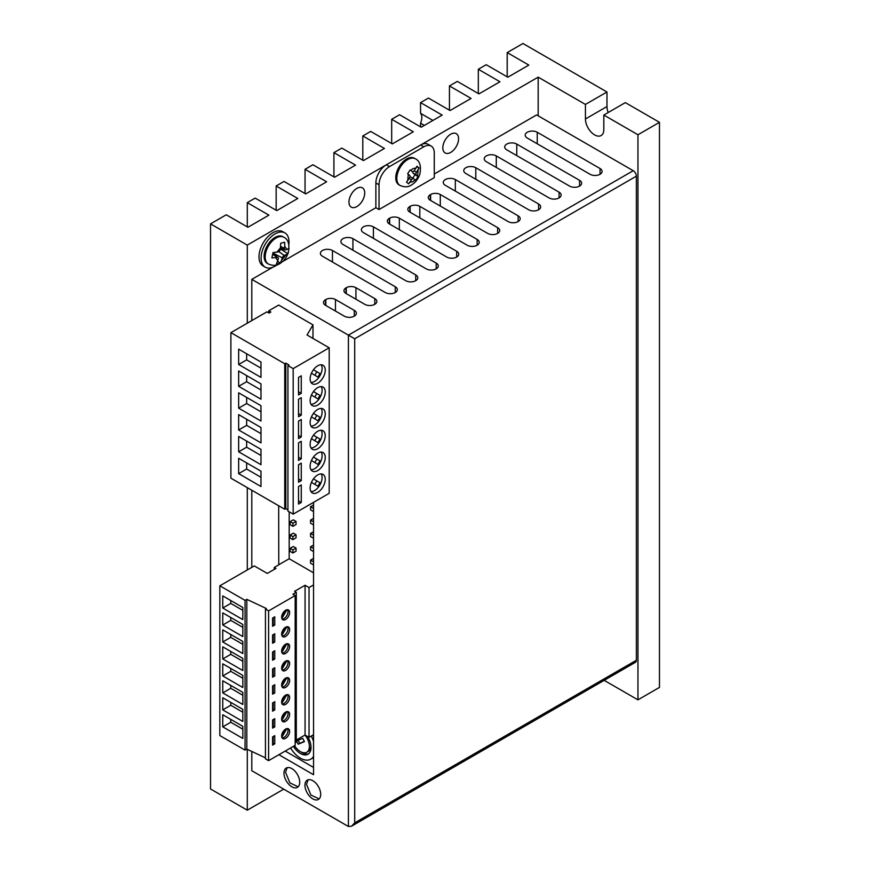 <?xml version="1.0" encoding="UTF-8"?>
<svg xmlns="http://www.w3.org/2000/svg" width="870" height="870" viewBox="0 0 870 870"><rect width="100%" height="100%" fill="white"/><g stroke="black" fill="none" stroke-linecap="round" stroke-linejoin="round"><path stroke-width="1.3" d="M416.045 167.964L416.947 166.235L419.057 167.997L416.48 172.271A2.229 1.283 120 0 0 416.262 174.957L418.1 176.523L415.577 180.351L413.739 178.796A2.229 1.283 120 0 0 413.631 178.72A2.229 1.283 120 0 0 412.521 178.828A2.229 1.283 120 0 0 411.521 179.818L408.606 183.885L406.497 182.124L409.411 178.045A2.229 1.283 120 0 0 409.629 175.359L407.649 173.717L410.172 169.889L412.152 171.531A2.229 1.283 120 0 0 412.26 171.597A2.229 1.283 120 0 0 414.37 170.509L416.045 167.964L412.945 168.671L410.803 170.4M272.952 253.061L282.402 257.901L280.325 263.121L276.377 264.154L278.313 258.977A2.229 1.283 -60 0 0 277.976 257.487L272.865 253.757M272.788 254.268L277.215 257.379L271.886 257.944L272.995 252.583L278.367 251.821A2.229 1.283 -60 0 0 278.781 251.647A2.229 1.283 -60 0 0 280.303 249.429L280.716 243.252L284.664 242.219L284.773 246.471L284.381 248.352L280.847 246.547M284.381 248.352A2.229 1.283 -60 0 0 284.86 249.918A2.229 1.283 -60 0 0 285.49 249.951L289.047 248.363L287.937 253.725L284.338 255.508L278.813 251.626M356.841 206.592A11.136 6.427 120 0 0 364.128 196.783A11.136 6.427 120 0 0 362.42 187.855A11.136 6.427 120 0 0 356.841 188.409A11.136 6.427 120 0 0 349.566 198.219A11.136 6.427 120 0 0 351.273 207.147A11.136 6.427 120 0 0 356.841 206.592M424.364 125.4L420.558 123.214A11.136 6.427 120 0 0 420.558 113.339L432.912 120.462M450.703 152.413A11.136 6.427 120 0 0 457.979 142.593A11.136 6.427 120 0 0 456.271 133.665A11.136 6.427 120 0 0 450.703 134.219A11.136 6.427 120 0 0 443.428 144.028A11.136 6.427 120 0 0 445.135 152.957A11.136 6.427 120 0 0 450.703 152.413M320.704 794.353A11.136 6.427 60 0 1 318.398 799.454A11.136 6.427 60 0 1 309.818 796.474A11.136 6.427 60 0 1 304.957 785.262A11.136 6.427 60 0 1 307.262 780.162A11.136 6.427 60 0 1 315.843 783.152A11.136 6.427 60 0 1 320.704 794.353M308.1 779.803L306.534 784.348L310.884 795.006L319.127 798.91M299.726 782.25A11.136 6.427 60 0 1 297.42 787.339A11.136 6.427 60 0 1 288.84 784.359A11.136 6.427 60 0 1 283.979 773.147A11.136 6.427 60 0 1 286.284 768.047A11.136 6.427 60 0 1 294.865 771.037A11.136 6.427 60 0 1 299.726 782.25M287.122 767.699L285.545 772.245L289.906 782.891L298.149 786.795M277.051 264.839A19.749 11.408 -60 0 1 275.05 266.155A19.749 11.408 -60 0 1 265.176 267.133A19.749 11.408 -60 0 1 262.142 251.31A19.749 11.408 -60 0 1 275.05 233.899A19.749 11.408 -60 0 1 284.925 232.921A19.749 11.408 -60 0 1 288.873 244.35M284.925 232.921L282.826 231.703A19.749 11.408 120 0 0 272.952 232.681A19.749 11.408 120 0 0 260.043 250.092A19.749 11.408 120 0 0 263.077 265.916L265.176 267.133M398.96 184.832A15.366 8.874 -60 0 1 396.6 172.521A15.366 8.874 -60 0 1 406.649 158.971A15.366 8.874 -60 0 1 414.327 158.209L415.381 158.818A15.366 8.874 -60 0 0 407.693 159.58A15.366 8.874 -60 0 0 397.655 173.119A15.366 8.874 -60 0 0 400.015 185.44L398.96 184.832M317.691 474.944A10.69 6.177 -60 0 1 323.042 474.422A10.69 6.177 -60 0 1 324.673 482.991A10.69 6.177 -60 0 1 317.691 492.409A10.69 6.177 -60 0 1 312.341 492.942A10.69 6.177 -60 0 1 310.71 484.372A10.69 6.177 -60 0 1 317.691 474.944M311.003 491.615A10.69 6.177 120 0 0 314.538 490.593A10.69 6.177 120 0 0 321.226 473.922M317.691 453.118A10.69 6.177 -60 0 1 323.042 452.585A10.69 6.177 -60 0 1 324.673 461.154A10.69 6.177 -60 0 1 317.691 470.583A10.69 6.177 -60 0 1 312.341 471.116A10.69 6.177 -60 0 1 310.71 462.546A10.69 6.177 -60 0 1 317.691 453.118M311.003 469.789A10.69 6.177 120 0 0 314.538 468.767A10.69 6.177 120 0 0 321.226 452.096M317.691 431.292A10.69 6.177 -60 0 1 323.042 430.759A10.69 6.177 -60 0 1 324.673 439.328A10.69 6.177 -60 0 1 317.691 448.757A10.69 6.177 -60 0 1 312.341 449.279A10.69 6.177 -60 0 1 310.71 440.72A10.69 6.177 -60 0 1 317.691 431.292M311.003 447.963A10.69 6.177 120 0 0 314.538 446.93A10.69 6.177 120 0 0 321.226 430.269M317.691 409.465A10.69 6.177 -60 0 1 323.042 408.933A10.69 6.177 -60 0 1 324.673 417.502A10.69 6.177 -60 0 1 317.691 426.931A10.69 6.177 -60 0 1 312.341 427.453A10.69 6.177 -60 0 1 310.71 418.883A10.69 6.177 -60 0 1 317.691 409.465M311.003 426.137A10.69 6.177 120 0 0 314.538 425.104A10.69 6.177 120 0 0 321.226 408.432M317.691 365.813A10.69 6.177 -60 0 1 323.042 365.28A10.69 6.177 -60 0 1 324.673 373.85A10.69 6.177 -60 0 1 317.691 383.268A10.69 6.177 -60 0 1 312.341 383.8A10.69 6.177 -60 0 1 310.71 375.231A10.69 6.177 -60 0 1 317.691 365.813M311.003 382.485A10.69 6.177 120 0 0 314.538 381.451A10.69 6.177 120 0 0 321.226 364.78M317.691 387.639A10.69 6.177 -60 0 1 323.042 387.106A10.69 6.177 -60 0 1 324.673 395.676A10.69 6.177 -60 0 1 317.691 405.094A10.69 6.177 -60 0 1 312.341 405.627A10.69 6.177 -60 0 1 310.71 397.057A10.69 6.177 -60 0 1 317.691 387.639M311.003 404.311A10.69 6.177 120 0 0 314.538 403.278A10.69 6.177 120 0 0 321.226 386.606M311.188 736.063A20.662 11.93 60 0 1 313.548 741.392M312.765 735.15A20.662 11.93 60 0 1 313.548 736.672M267.329 263.403A15.442 8.917 -60 0 1 264.958 251.028A15.442 8.917 -60 0 1 275.05 237.412A15.442 8.917 -60 0 1 282.772 236.651L283.827 237.26A15.442 8.917 -60 0 0 276.094 238.021A15.442 8.917 -60 0 0 266.013 251.637A15.442 8.917 -60 0 0 268.373 264.012L267.329 263.403M285.632 729.104A5.644 3.262 -60 0 1 288.448 728.821A5.644 3.262 -60 0 1 289.318 733.345A5.644 3.262 -60 0 1 285.632 738.315A5.644 3.262 -60 0 1 282.804 738.597A5.644 3.262 -60 0 1 281.945 734.073A5.644 3.262 -60 0 1 285.632 729.104M282.13 737.945A5.644 3.262 120 0 0 284.055 737.401A5.644 3.262 120 0 0 287.546 728.56M285.632 712.117A5.644 3.262 -60 0 1 288.448 711.845A5.644 3.262 -60 0 1 289.318 716.369A5.644 3.262 -60 0 1 285.632 721.339A5.644 3.262 -60 0 1 282.804 721.621A5.644 3.262 -60 0 1 281.945 717.097A5.644 3.262 -60 0 1 285.632 712.117M282.13 720.969A5.644 3.262 120 0 0 284.055 720.425A5.644 3.262 120 0 0 287.546 711.584M285.632 695.141A5.644 3.262 -60 0 1 288.448 694.869A5.644 3.262 -60 0 1 289.318 699.382A5.644 3.262 -60 0 1 285.632 704.363A5.644 3.262 -60 0 1 282.804 704.646A5.644 3.262 -60 0 1 281.945 700.122A5.644 3.262 -60 0 1 285.632 695.141M282.13 703.993A5.644 3.262 120 0 0 284.055 703.449A5.644 3.262 120 0 0 287.546 694.608M285.632 678.165A5.644 3.262 -60 0 1 288.448 677.893A5.644 3.262 -60 0 1 289.318 682.406A5.644 3.262 -60 0 1 285.632 687.387A5.644 3.262 -60 0 1 282.804 687.659A5.644 3.262 -60 0 1 281.945 683.146A5.644 3.262 -60 0 1 285.632 678.165M282.13 687.017A5.644 3.262 120 0 0 284.055 686.473A5.644 3.262 120 0 0 287.546 677.632M285.632 661.189A5.644 3.262 -60 0 1 288.448 660.906A5.644 3.262 -60 0 1 289.318 665.43A5.644 3.262 -60 0 1 285.632 670.411A5.644 3.262 -60 0 1 282.804 670.683A5.644 3.262 -60 0 1 281.945 666.159A5.644 3.262 -60 0 1 285.632 661.189M282.13 670.041A5.644 3.262 120 0 0 284.055 669.498A5.644 3.262 120 0 0 287.546 660.645M285.632 644.213A5.644 3.262 -60 0 1 288.448 643.93A5.644 3.262 -60 0 1 289.318 648.454A5.644 3.262 -60 0 1 285.632 653.424A5.644 3.262 -60 0 1 282.804 653.707A5.644 3.262 -60 0 1 281.945 649.183A5.644 3.262 -60 0 1 285.632 644.213M282.13 653.065A5.644 3.262 120 0 0 284.055 652.522A5.644 3.262 120 0 0 287.546 643.669M285.632 610.261A5.644 3.262 -60 0 1 288.448 609.979A5.644 3.262 -60 0 1 289.318 614.503A5.644 3.262 -60 0 1 285.632 619.473A5.644 3.262 -60 0 1 282.804 619.755A5.644 3.262 -60 0 1 281.945 615.231A5.644 3.262 -60 0 1 285.632 610.261M282.13 619.103A5.644 3.262 120 0 0 284.055 618.57A5.644 3.262 120 0 0 287.546 609.718M285.632 627.237A5.644 3.262 -60 0 1 288.448 626.955A5.644 3.262 -60 0 1 289.318 631.479A5.644 3.262 -60 0 1 285.632 636.448A5.644 3.262 -60 0 1 282.804 636.731A5.644 3.262 -60 0 1 281.945 632.207A5.644 3.262 -60 0 1 285.632 627.237M282.13 636.079A5.644 3.262 120 0 0 284.055 635.546A5.644 3.262 120 0 0 287.546 626.694M307.665 736.52A14.975 8.646 60 0 1 311.025 747.406A14.975 8.646 60 0 1 307.926 754.257A14.975 8.646 60 0 1 293.397 746.34M300.694 751.745A14.975 8.646 -120 0 0 308.676 753.725M409.933 176.806A2.229 1.283 -60 0 1 410.477 176.904A2.229 1.283 -60 0 1 410.586 176.98L413.511 178.665M305 735.052A12.637 7.297 60 0 1 309.372 746.449A12.637 7.297 60 0 1 306.762 752.235A12.637 7.297 60 0 1 294.56 745.666M420.558 113.339L420.558 102.616L442.188 115.101L421.189 127.227L399.558 114.742L391.685 119.288L413.315 131.783L392.316 143.909L370.674 131.413L362.801 135.959L384.431 148.455L363.432 160.58L341.801 148.085L333.917 152.642L355.558 165.126L334.548 177.252L312.917 164.767L305.044 169.313L326.674 181.797L305.674 193.923L284.033 181.438L276.16 185.984L297.79 198.469L276.791 210.605L255.16 198.11L247.287 202.656L268.917 215.151L247.906 227.277L226.276 214.781L210.529 223.873L247.287 245.101L385.758 165.148A14.855 8.569 120 0 0 375.873 182.961L375.873 207.723L282.598 261.576M420.558 126.868L420.558 123.214M354.71 338.778L636.372 176.164L636.372 660.254L354.71 822.857L354.71 338.778L251.8 279.357L251.8 320.584M251.8 751.441L251.8 770.722L348.413 826.5L351.567 826.185L354.71 822.857M351.567 826.185L635.448 662.287A4.459 2.577 -120 0 0 636.372 660.254M636.372 176.164A4.459 2.577 -120 0 0 633.219 170.705L536.605 114.927L434.26 174.011M251.8 490.234L251.8 567.36M313.548 502.36L313.548 774.724L278.889 754.714L285.197 751.071L313.548 767.449M274.257 569.393L274.257 567.468L278.77 564.858L278.683 505.753M312.982 324.869L307.034 335.015L329.197 347.804L293.179 368.608L287.926 365.574L288.971 364.965L285.795 363.138L284.751 363.736L230.898 332.655L266.916 311.851L269.047 313.08L270.896 312.015L268.776 310.786L278.683 305.065L312.982 324.869L312.982 338.452M421.232 144.67A14.855 8.569 120 0 0 420.612 145.007L423.766 146.823A14.855 8.569 -60 0 1 431.194 146.084L428.04 144.268A14.855 8.569 120 0 0 421.232 144.67L538.182 77.147L538.182 115.83M322.476 256.258A7.058 4.078 180 0 1 320.41 253.377A7.058 4.078 180 0 1 324.76 249.614A7.058 4.078 180 0 1 332.449 250.495L395.252 286.752A7.058 4.078 180 0 1 397.318 289.634A7.058 4.078 180 0 1 392.957 293.397A7.058 4.078 180 0 1 385.279 292.516L322.476 256.258M342.954 244.437A7.058 4.078 180 0 1 340.888 241.555A7.058 4.078 180 0 1 345.238 237.793A7.058 4.078 180 0 1 352.926 238.674L415.729 274.931A7.058 4.078 180 0 1 417.796 277.813A7.058 4.078 180 0 1 413.446 281.575A7.058 4.078 180 0 1 405.757 280.695L342.954 244.437M363.432 232.605A7.058 4.078 180 0 1 361.365 229.734A7.058 4.078 180 0 1 365.715 225.972A7.058 4.078 180 0 1 373.404 226.852L436.207 263.11A7.058 4.078 180 0 1 438.273 265.992A7.058 4.078 180 0 1 433.923 269.754A7.058 4.078 180 0 1 426.235 268.863L363.432 232.605M445.342 185.321A7.058 4.078 180 0 1 443.276 182.439A7.058 4.078 180 0 1 447.637 178.676A7.058 4.078 180 0 1 455.325 179.557L518.118 215.814A7.058 4.078 180 0 1 520.184 218.696A7.058 4.078 180 0 1 515.834 222.459A7.058 4.078 180 0 1 508.145 221.578L445.342 185.321M465.82 173.489A7.058 4.078 180 0 1 463.753 170.618A7.058 4.078 180 0 1 468.114 166.855A7.058 4.078 180 0 1 475.803 167.736L538.595 203.993A7.058 4.078 180 0 1 540.661 206.875A7.058 4.078 180 0 1 536.312 210.638A7.058 4.078 180 0 1 528.623 209.746L465.82 173.489M486.297 161.668A7.058 4.078 180 0 1 484.231 158.786A7.058 4.078 180 0 1 488.592 155.023A7.058 4.078 180 0 1 496.281 155.915L559.073 192.172A7.058 4.078 180 0 1 561.139 195.043A7.058 4.078 180 0 1 556.789 198.806A7.058 4.078 180 0 1 549.101 197.925L486.297 161.668M431.194 146.084A14.855 8.569 -60 0 1 434.26 152.892L434.26 177.643L379.026 209.54L375.873 207.723M272.734 267.275L251.8 279.357M527.253 138.025A7.058 4.078 180 0 1 525.186 135.144A7.058 4.078 180 0 1 529.547 131.381A7.058 4.078 180 0 1 537.236 132.262L600.039 168.519A7.058 4.078 180 0 1 602.105 171.401A7.058 4.078 180 0 1 597.744 175.164A7.058 4.078 180 0 1 590.056 174.283L527.253 138.025M506.775 149.847A7.058 4.078 180 0 1 504.709 146.965A7.058 4.078 180 0 1 509.07 143.202A7.058 4.078 180 0 1 516.758 144.083L579.561 180.34A7.058 4.078 180 0 1 581.628 183.222A7.058 4.078 180 0 1 577.267 186.985A7.058 4.078 180 0 1 569.578 186.104L506.775 149.847M430.617 200.459L430.617 194.521A6.829 3.948 180 0 1 440.285 194.521L497.64 227.635A7.058 4.078 180 0 1 499.706 230.517A7.058 4.078 180 0 1 495.356 234.28A7.058 4.078 180 0 1 487.668 233.399L430.302 200.285A6.829 3.948 180 0 1 428.301 197.49A6.829 3.948 180 0 1 430.302 194.706L430.302 200.285M410.14 212.291L410.14 206.342A6.829 3.948 180 0 1 419.808 206.342L477.162 239.457A7.058 4.078 180 0 1 479.229 242.338A7.058 4.078 180 0 1 474.879 246.101A7.058 4.078 180 0 1 467.19 245.22L409.824 212.106A6.829 3.948 180 0 1 407.823 209.311A6.829 3.948 180 0 1 409.824 206.527L409.824 212.106M389.662 224.112L389.662 218.163A6.829 3.948 180 0 1 399.33 218.163L456.685 251.289A7.058 4.078 180 0 1 458.751 254.16A7.058 4.078 180 0 1 454.401 257.922A7.058 4.078 180 0 1 446.712 257.041L389.347 223.927A6.829 3.948 180 0 1 387.346 221.143A6.829 3.948 180 0 1 389.347 218.348L389.347 223.927M346.282 293.647L346.282 287.709A6.829 3.948 180 0 1 355.939 287.709L374.774 298.573A7.058 4.078 180 0 1 376.84 301.455A7.058 4.078 180 0 1 372.48 305.218A7.058 4.078 180 0 1 364.791 304.337L345.966 293.462A6.829 3.948 180 0 1 343.965 290.678A6.829 3.948 180 0 1 345.966 287.883L345.966 293.462M325.804 305.468L325.804 299.53A6.829 3.948 180 0 1 335.461 299.53L354.297 310.394A7.058 4.078 180 0 1 356.363 313.276A7.058 4.078 180 0 1 352.002 317.039A7.058 4.078 180 0 1 344.313 316.158L325.489 305.294A6.829 3.948 180 0 1 323.488 302.499A6.829 3.948 180 0 1 325.489 299.715L325.489 305.294M283.718 789.155L247.287 810.187L247.287 749.32M247.287 569.97L247.287 487.624M247.287 323.194L247.287 245.101M313.548 734.704L309.035 737.314L305.065 735.019L305.065 585.26L294.593 591.306L296.3 592.285L292.907 594.243L295.169 595.548L268.602 610.892L265.448 609.076L266.383 608.532L246.819 599.343L245.046 600.354L219.838 585.804L254.29 565.924L267.286 573.417L275.921 568.436L274.257 567.468M313.548 584.944L309.035 587.554L309.035 737.314M268.776 312.928L268.776 310.786M289.188 511.821L289.188 558.747L278.683 564.815M210.529 223.873L210.529 788.97L247.287 810.187M538.182 77.147L585.434 104.433L585.434 118.983A12.996 7.504 -120 0 0 591.111 132.066A12.996 7.504 -120 0 0 601.126 135.546A12.996 7.504 -120 0 0 603.813 129.597L603.813 115.047L637.949 134.752L637.949 699.839L604.171 680.34M585.434 104.433L606.966 92.002L522.957 43.5L507.199 52.591L528.829 65.087L507.83 77.212L486.199 64.717L478.315 69.263L499.956 81.758L478.946 93.884L457.315 81.399L449.442 85.945L471.072 98.43L450.073 110.555L428.431 98.071L420.558 102.616M423.766 146.823L389.532 166.594A14.855 8.569 120 0 0 379.026 184.777L379.026 209.54M420.612 145.007L386.378 164.767A14.855 8.569 120 0 0 385.758 165.148M309.035 587.554L305.065 585.26M329.197 347.804L329.197 493.323L293.179 514.126L287.926 511.092L287.926 365.574M230.898 332.655L230.898 478.174L284.751 509.254L285.795 508.656L287.926 509.874M313.548 572.819L289.188 558.747M292.907 526.317L296.05 524.501L296.05 521.424L293.299 519.825L290.145 521.652L290.145 524.73L292.907 526.317L292.907 523.24L290.145 521.652M292.907 539.661L296.05 537.845L296.05 534.756L293.299 533.169L290.145 534.985L290.145 538.073L292.907 539.661L292.907 536.583L290.145 534.985M292.907 553.005L296.05 551.178L296.05 548.1L293.299 546.512L290.145 548.328L290.145 551.406L292.907 553.005L292.907 549.916L290.145 548.328M260.978 486.515L238.652 473.628L238.652 458.283L260.978 471.181L260.978 486.515M260.978 464.689L238.652 451.802L238.652 436.457L260.978 449.344L260.978 464.689M260.978 442.863L238.652 429.976L238.652 414.631L260.978 427.518L260.978 442.863M260.978 421.036L238.652 408.15L238.652 392.805L260.978 405.692L260.978 421.036M284.751 509.254L284.751 363.736M260.978 377.384L238.652 364.497L238.652 349.153L260.978 362.04L260.978 377.384M260.978 399.21L238.652 386.323L238.652 370.979L260.978 383.866L260.978 399.21M298.508 504.067L298.508 486.558L301.259 484.971L301.259 502.479L298.508 504.067M298.508 482.23L298.508 464.732L301.259 463.144L301.259 480.642L298.508 482.23M298.508 460.404L298.508 442.906L301.259 441.318L301.259 458.816L298.508 460.404M298.508 438.578L298.508 421.08L301.259 419.492L301.259 436.99L298.508 438.578M293.179 368.608L293.179 514.126M298.508 394.926L298.508 377.428L301.259 375.84L301.259 393.338L298.508 394.926M298.508 416.752L298.508 399.254L301.259 397.666L301.259 415.164L298.508 416.752M313.548 757.4A20.662 11.93 60 0 1 312.352 758.27L310.775 759.184A20.662 11.93 60 0 1 290.547 747.982M608.184 112.524A12.996 7.504 60 0 1 606.966 106.553L606.966 92.002M637.949 699.839L659.471 687.409L659.471 122.322L625.345 102.616L603.813 115.047M247.287 226.907L247.287 202.656M276.16 210.235L276.16 185.984M305.044 193.564L305.044 169.313M333.917 176.893L333.917 152.642M362.801 160.21L362.801 135.959M391.685 143.539L391.685 119.288M449.442 110.196L449.442 85.945M478.315 93.525L478.315 69.263M507.199 76.843L507.199 52.591M637.949 134.752L659.471 122.322M296.3 740.076L305.065 735.019M313.548 561.835L310.568 560.117L313.548 558.399M310.568 560.117L310.568 563.205L313.548 564.924M313.548 548.502L310.568 546.784L313.548 545.066M310.568 546.784L310.568 549.862L313.548 551.58M313.548 535.159L310.568 533.44L313.548 531.722M310.568 533.44L310.568 536.518L313.548 538.236M313.548 521.826L310.568 520.097L313.548 518.379M310.568 520.097L310.568 523.185L313.548 524.904M313.548 508.482L310.568 506.764L313.548 505.046M310.568 506.764L310.568 509.842L313.548 511.56M296.05 521.424L292.907 523.24M296.05 534.756L292.907 536.583M296.05 548.1L292.907 549.916M246.819 599.343L246.819 749.103L245.046 750.125L219.838 735.574L219.838 585.804M242.828 738.434L222.763 726.852L222.763 714.748L242.828 726.33L242.828 738.434M242.828 721.458L222.763 709.876L222.763 697.773L242.828 709.344L242.828 721.458M242.828 704.482L222.763 692.901L222.763 680.786L242.828 692.368L242.828 704.482M242.828 687.507L222.763 675.925L222.763 663.81L242.828 675.392L242.828 687.507M242.828 670.531L222.763 658.949L222.763 646.834L242.828 658.416L242.828 670.531M242.828 653.555L222.763 641.973L222.763 629.858L242.828 641.44L242.828 653.555M245.046 750.125L245.046 600.354M242.828 619.603L222.763 608.021L222.763 595.906L242.828 607.488L242.828 619.603M242.828 636.579L222.763 624.997L222.763 612.882L242.828 624.464L242.828 636.579M246.819 749.103L265.448 757.857M272.582 745.122L272.582 736.901L274.757 735.65L274.757 743.861L272.582 745.122M272.582 728.146L272.582 719.925L274.757 718.674L274.757 726.885L272.582 728.146M272.582 711.16L272.582 702.949L274.757 701.688L274.757 709.909L272.582 711.16M272.582 694.184L272.582 685.973L274.757 684.712L274.757 692.933L272.582 694.184M272.582 677.208L272.582 668.997L274.757 667.736L274.757 675.957L272.582 677.208M272.582 660.232L272.582 652.021L274.757 650.76L274.757 658.981L272.582 660.232M268.602 610.892L268.602 760.652L295.169 745.318L295.169 595.548M272.582 626.28L272.582 618.059L274.757 616.808L274.757 625.03L272.582 626.28M272.582 643.256L272.582 635.035L274.757 633.784L274.757 642.006L272.582 643.256M246.645 462.894L246.645 469.017L238.652 473.628M246.645 469.017L260.978 477.293M246.645 441.068L246.645 447.191L238.652 451.802M246.645 447.191L260.978 455.467M246.645 419.242L246.645 425.365L238.652 429.976M246.645 425.365L260.978 433.641M246.645 397.416L246.645 403.539L238.652 408.15M246.645 403.539L260.978 411.814M285.795 508.656L285.795 363.138M246.645 353.764L246.645 359.875L238.652 364.497M246.645 359.875L260.978 368.151M246.645 375.59L246.645 381.712L238.652 386.323M246.645 381.712L260.978 389.988M298.508 500.881L301.259 502.479M298.508 479.055L301.259 480.642M298.508 457.228L301.259 458.816M298.508 435.402L301.259 436.99M298.508 391.75L301.259 393.338M298.508 413.576L301.259 415.164M313.548 756.313A20.662 11.93 60 0 1 310.775 759.184M295.169 742.708L296.3 742.045L296.3 592.285M268.602 760.652L265.448 758.836L265.448 609.076M230.757 719.359L230.757 722.241L222.763 726.852M230.757 722.241L242.828 729.212M230.757 702.384L230.757 705.265L222.763 709.876M230.757 705.265L242.828 712.236M230.757 685.408L230.757 688.29L222.763 692.901M230.757 688.29L242.828 695.26M230.757 668.421L230.757 671.314L222.763 675.925M230.757 671.314L242.828 678.285M230.757 651.445L230.757 654.338L222.763 658.949M230.757 654.338L242.828 661.309M230.757 634.469L230.757 637.362L222.763 641.973M230.757 637.362L242.828 644.333M230.757 600.518L230.757 603.41L222.763 608.021M230.757 603.41L242.828 610.37M230.757 617.493L230.757 620.386L222.763 624.997M230.757 620.386L242.828 627.346M272.582 743.295L274.757 743.861M273.18 742.958L273.18 736.553M272.582 726.319L274.757 726.885M273.18 725.982L273.18 719.577M272.582 709.344L274.757 709.909M273.18 708.996L273.18 702.601M272.582 692.368L274.757 692.933M273.18 692.02L273.18 685.625M272.582 675.392L274.757 675.957M273.18 675.044L273.18 668.649M272.582 658.416L274.757 658.981M273.18 658.068L273.18 651.673M272.582 624.464L274.757 625.03M273.18 624.116L273.18 617.722M272.582 641.44L274.757 642.006M273.18 641.092L273.18 634.698M319.986 482.709L313.45 478.902L319.986 482.709L317.941 486.221L311.438 482.382M313.472 457.044L319.986 460.882L317.941 464.395L311.438 460.556M319.986 439.056L313.45 435.239L319.986 439.056L317.941 442.569L311.438 438.73M319.986 417.23L313.45 413.413L319.986 417.23L317.941 420.743L311.438 416.904M319.986 373.578L313.45 369.761L319.986 373.578L317.941 377.091L311.438 373.252M313.472 391.554L319.986 395.404L317.941 398.917L311.438 395.078M412.739 178.209L415.023 174.739L418.1 176.523M415.023 174.739L413.109 173.141A2.229 1.283 -60 0 1 412.804 171.694M416.752 166.67L419.057 167.997M286.948 728.592L281.826 737.281M281.641 736.063L285.142 729.408M286.948 711.616L281.826 720.306M281.641 719.088L285.142 712.432M286.948 694.641L281.826 703.33M281.641 702.112L285.142 695.456M286.948 677.665L281.826 686.354M281.641 685.136L285.142 678.48M286.948 660.689L281.826 669.378M281.641 668.16L285.142 661.504M286.948 643.713L281.826 652.402M281.641 651.184L285.142 644.529M286.948 609.761L281.826 618.45M281.641 617.232L285.142 610.566M286.948 626.737L281.826 635.426M281.641 634.208L285.142 627.553M314.81 484.372L316.832 480.892M319.986 460.882L313.45 457.065M314.81 462.546L316.832 459.066M314.81 440.72L316.832 437.24M314.81 418.894L316.832 415.414M314.81 375.242L316.832 371.751M319.986 395.404L313.45 391.587M314.81 397.068L316.832 393.588M277.215 257.379A2.229 1.283 -60 0 1 277.976 257.487M282.402 257.901A2.229 1.283 -60 0 1 284.338 255.508M310.949 745.829A12.637 7.297 60 0 1 308.339 751.321L306.762 752.235M298.16 744.22L296.452 740.946L302.727 738.347L304.435 741.631L298.16 744.22L299.737 743.317L298.138 740.25M304.315 741.414L299.737 743.317M277.769 261.511L280.325 263.121M287.937 253.725L280.39 248.994M415.088 179.927L412.945 181.645L409.846 182.363M418.155 169.726L417.611 176.088M284.773 246.471L286.969 249.559M285.817 255.117L282.01 259.793M633.219 170.705L348.413 335.135L348.413 826.5M335.461 311.047L335.461 299.53M354.297 310.394L354.297 316.158M355.939 299.226L355.939 287.709M374.774 298.573L374.774 304.337M332.449 250.495L332.449 262.011M395.252 286.752L395.252 292.516M352.926 238.674L352.926 250.19M415.729 274.931L415.729 280.695M373.404 226.852L373.404 238.369M436.207 263.11L436.207 268.863M399.33 229.691L399.33 218.163M456.685 251.289L456.685 257.041M419.808 217.87L419.808 206.342M477.162 239.457L477.162 245.22M440.285 206.038L440.285 194.521M497.64 227.635L497.64 233.399M455.325 179.557L455.325 191.074M518.118 215.814L518.118 221.578M475.803 167.736L475.803 179.253M538.595 203.993L538.595 209.746M496.281 155.915L496.281 167.431M559.073 192.172L559.073 197.925M537.236 132.262L537.236 143.789M600.039 168.519L600.039 174.283M516.758 144.083L516.758 155.61M579.561 180.34L579.561 186.104M389.532 166.594L386.378 164.767M375.873 182.961L379.026 184.777M585.434 118.983L606.966 106.553M407.736 180.59L408.28 174.228M409.15 178.448L411.521 179.818M413.109 173.141L416.262 174.957M416.48 172.271L414.087 170.89M277.921 260.859L275.725 257.77M276.888 252.213L280.695 247.537M400.015 185.44C404.485 187.344 408.28 187.213 411.412 185.049C415.414 182.58 418.242 178.948 419.873 174.163C421.308 165.931 419.818 160.809 415.381 158.818M268.373 264.012C272.865 265.916 276.671 265.785 279.814 263.61C283.848 261.13 286.687 257.476 288.318 252.659C289.775 244.383 288.274 239.25 283.827 237.26M410.477 176.904L413.631 178.72M284.86 249.918L280.586 248.026"/></g></svg>
